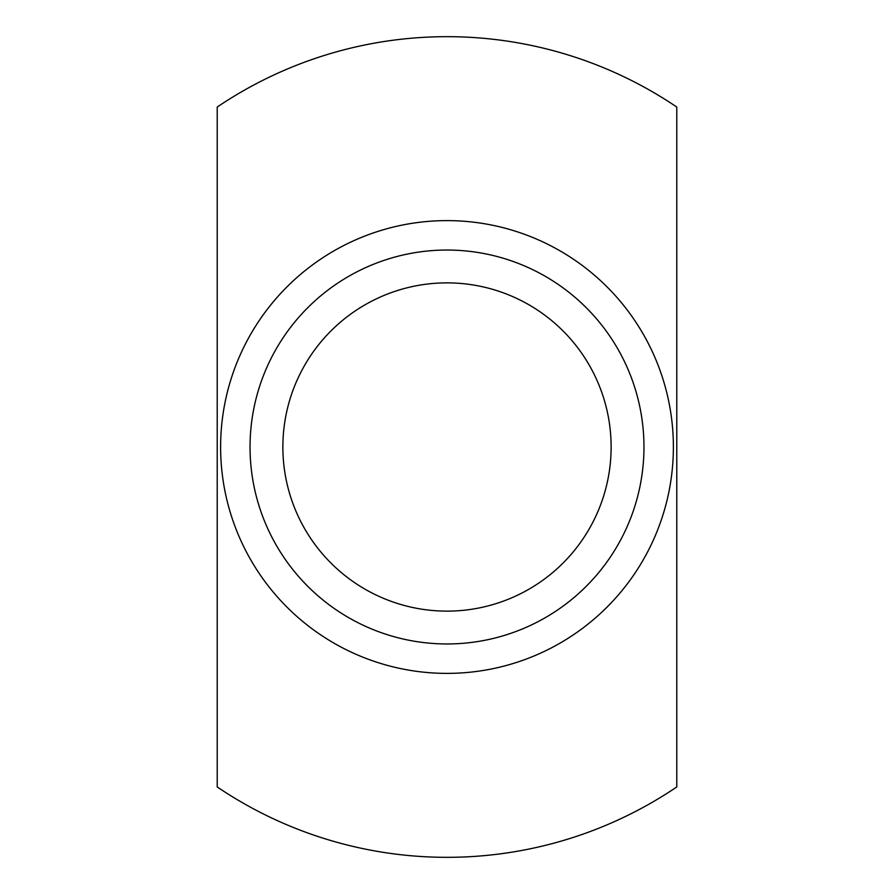 <?xml version="1.0" encoding="UTF-8"?>
<svg xmlns="http://www.w3.org/2000/svg" width="894" height="894" viewBox="0 0 894 894"><rect width="100%" height="100%" fill="white"/><g stroke="black" fill="none" stroke-linecap="round" stroke-linejoin="round"><path stroke-width="1.34" d="M673.383 447A226.383 226.383 0 0 1 447 673.383A226.383 226.383 0 0 1 220.617 447A226.383 226.383 0 0 1 447 220.617A226.383 226.383 0 0 1 673.383 447M217.22 447L217.22 786.955A410.324 410.324 0 0 0 676.78 786.955L676.78 107.045A410.324 410.324 0 0 0 217.22 107.045L217.22 447M643.959 447A196.959 196.959 0 0 0 447 250.041A196.959 196.959 0 0 0 250.041 447A196.959 196.959 0 0 0 447 643.959A196.959 196.959 0 0 0 643.959 447M447 611.127A164.127 164.127 0 0 0 611.127 447A164.127 164.127 0 0 0 447 282.873A164.127 164.127 0 0 0 282.873 447A164.127 164.127 0 0 0 447 611.127"/></g></svg>
